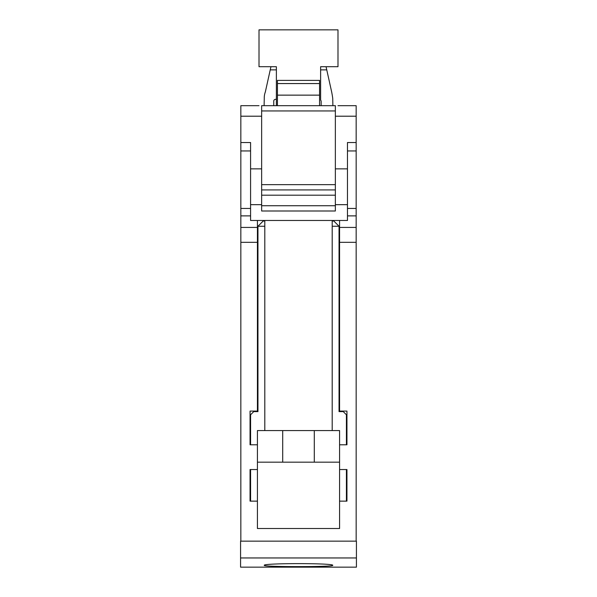 <?xml version="1.0" encoding="UTF-8"?>
<svg xmlns="http://www.w3.org/2000/svg" width="597" height="597" viewBox="0 0 597 597"><rect width="100%" height="100%" fill="white"/><g stroke="black" fill="none" stroke-linecap="round" stroke-linejoin="round"><path stroke-width="0.9" d="M264.27 565.352C262.143 563.053 334.857 563.053 332.73 565.352C333.216 566.18 316.783 566.628 298.5 566.613C280.217 566.628 263.784 566.18 264.27 565.352M347.469 142.534L356.163 142.534L347.469 142.534L347.469 220.472L339.574 220.472L339.574 411.087L346.947 411.087L346.947 444.787L346.947 421.624L346.417 421.624M250.583 421.624L250.053 421.624L250.053 444.787L250.053 411.087L257.426 411.087L257.426 220.472L250.583 220.472L250.583 142.534L240.837 142.534L240.837 150.959L250.583 150.959M339.574 220.472L257.426 220.472M250.583 204.674L261.643 204.674M335.357 204.674L347.469 204.674M264.113 105.676L264.27 98.304A16.544 16.544 0 0 1 265.329 91.983L270.941 66.707M326.059 66.707L331.671 91.983A117.9 117.9 0 0 1 332.73 98.304L332.887 105.676M321.141 105.676L321.141 101.468A2.104 2.104 0 0 0 320.619 100.072L320.619 66.707L337.992 66.707L337.992 29.85L259.008 29.85L259.008 66.707L276.381 66.707L276.381 105.676L276.381 99.4L275.859 99.356A1.851 1.851 0 0 0 273.754 101.468L273.754 105.676M320.619 69.871L326.76 69.871M270.24 69.871L276.381 69.871M250.583 168.869L261.643 168.869M335.357 168.869L347.469 168.869M240.837 541.151L240.837 150.959M356.163 541.151L356.163 105.676L337.992 105.676M335.357 116.206L356.163 116.206M259.008 105.676L240.837 105.676L240.837 142.534L250.583 142.534M346.947 444.787L339.574 444.787L339.574 469.541L346.947 469.541L346.947 501.137L339.574 501.137L339.574 528.517L257.426 528.517L257.426 501.137L250.053 501.137L250.053 469.541L257.426 469.541L257.426 444.787L250.053 444.787M250.053 501.137L250.053 469.541M346.947 501.137L346.947 469.541M240.837 116.206L261.643 116.206M332.201 220.472L332.201 430.571L264.799 430.571L264.799 220.472M240.576 557.956L240.576 541.151L356.424 541.151L356.424 567.15L240.576 567.15L240.576 557.956L356.424 557.956M250.583 444.787L250.583 414.773L253.74 411.617L257.956 411.617L257.956 226.263L263.217 220.994L264.799 220.994M257.426 444.787L257.426 430.571L264.799 430.571M332.201 430.571L339.574 430.571L339.574 444.787M257.956 226.263L264.799 226.263M332.201 226.263L339.044 226.263L339.044 411.617L343.26 411.617L346.417 414.773L346.417 444.787M332.201 220.994L333.783 220.994L339.044 226.263M250.583 501.137L250.583 469.541M257.426 501.137L257.426 469.541M339.574 469.541L339.574 501.137M346.417 501.137L346.417 469.541M257.426 462.168L339.574 462.168M319.567 95.147L319.567 105.676L335.357 105.676L261.643 105.676L277.433 105.676L277.433 95.147L319.567 95.147L319.567 80.401L277.433 80.401L277.433 83.558L319.567 83.558M319.567 105.676L277.433 105.676M277.433 95.147L277.433 83.558M335.357 205.726L261.643 205.726L261.643 210.995L335.357 210.995L335.357 105.676M261.643 205.726L261.643 195.197L335.357 195.197M261.643 195.197L261.643 189.928L335.357 189.928M261.643 189.928L261.643 110.945L335.357 110.945M261.643 105.676L261.643 110.945M240.837 215.883L250.583 215.883M240.837 227.427L257.426 227.427M240.837 208.435L250.583 208.435M339.574 227.427L356.163 227.427M347.469 215.883L356.163 215.883M339.574 242.322L356.163 242.322M240.837 242.322L257.426 242.322M347.469 150.959L356.163 150.959M347.469 208.435L356.163 208.435M261.643 184.66L335.357 184.66M282.702 462.168L282.702 430.571M314.298 462.168L314.298 430.571"/></g></svg>
